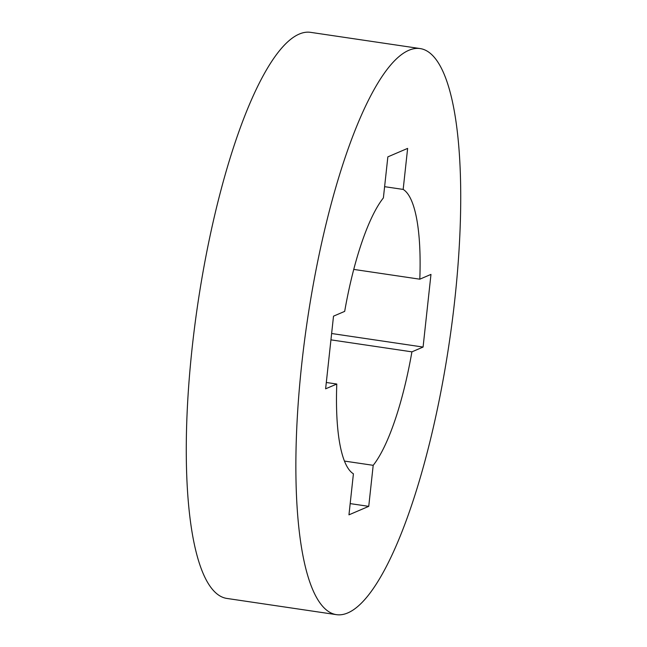 <?xml version="1.0" encoding="UTF-8"?>
<svg xmlns="http://www.w3.org/2000/svg" width="647" height="647" viewBox="0 0 647 647"><rect width="100%" height="100%" fill="white"/><g stroke="black" fill="none" stroke-linecap="round" stroke-linejoin="round"><path stroke-width="0.97" d="M408.855 50.288A286.12 71.809 98.4 0 0 304.26 342.797A286.12 71.809 98.4 0 0 336.4 614.65A286.12 71.809 98.4 0 0 347.738 612.935A286.12 71.809 98.4 0 0 452.334 320.427A286.12 71.809 98.4 0 0 420.194 48.574A286.12 71.809 98.4 0 0 408.855 50.288M420.194 48.574L310.6 32.35A286.12 71.809 98.4 0 0 299.262 34.065A286.12 71.809 98.4 0 0 194.666 326.573A286.12 71.809 98.4 0 0 226.806 598.426L336.4 614.65M331.62 333.512L423.081 347.059L430.975 274.401L419.806 279.189A145.09 36.41 98.4 0 0 403.17 189.417L407.634 148.389L387.852 156.865L383.388 197.901A145.09 36.41 98.4 0 0 344.681 311.377L333.512 316.165L325.619 388.823L336.788 384.035A145.09 36.41 98.4 0 0 353.416 473.806L348.959 514.834L368.741 506.358L350.181 503.609M403.17 189.417L384.609 186.676M419.806 279.189L353.755 269.411M423.081 347.059L411.913 351.847L330.932 339.853M344.43 461.068L373.198 465.322A145.09 36.41 98.4 0 0 411.913 351.847M373.198 465.322L368.741 506.358M336.788 384.035L326.306 382.482"/></g></svg>
